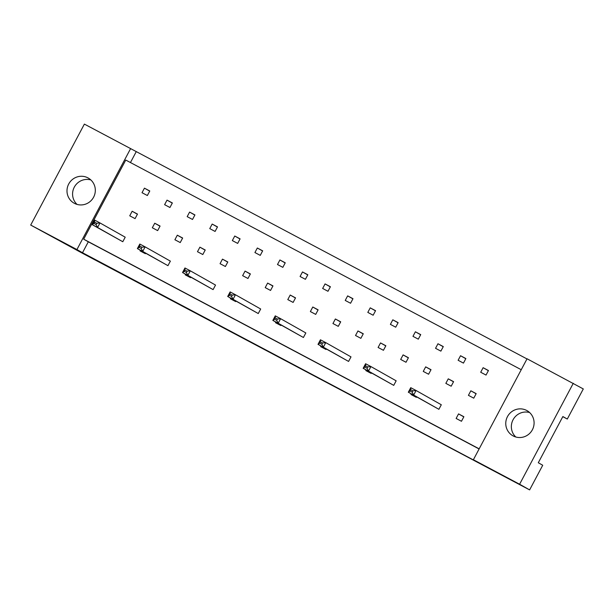 <?xml version="1.0" encoding="UTF-8"?>
<svg xmlns="http://www.w3.org/2000/svg" width="614" height="614" viewBox="0 0 614 614"><rect width="100%" height="100%" fill="white"/><g stroke="black" fill="none" stroke-linecap="round" stroke-linejoin="round"><path stroke-width="0.92" d="M507.479 416.607A14.421 14.084 -60.5 0 0 512.836 435.756A14.421 14.084 -60.5 0 0 532.369 429.8A14.421 14.084 -60.5 0 0 527.019 410.643A14.421 14.084 -60.5 0 0 507.479 416.607M529.629 412.554A14.421 14.084 -60.5 0 0 515.814 437.007M68.714 184A14.421 14.084 -60.5 0 0 74.064 203.157A14.421 14.084 -60.5 0 0 93.604 197.194A14.421 14.084 -60.5 0 0 88.247 178.045A14.421 14.084 -60.5 0 0 68.714 184M90.857 179.948A14.421 14.084 -60.5 0 0 77.042 204.401M479.104 448.972L88.309 241.801L82.506 252.722L478.966 462.895L473.379 459.732L527.065 358.776L583.3 388.938L567.29 419.047L562.8 416.66M567.29 419.047L562.861 416.545L538.294 462.749L542.722 465.251L529.621 489.895L82.376 253.229L30.7 225.062L76.927 249.56L130.605 148.603L84.379 124.105L30.7 225.062M573.284 383.282L519.605 484.239L529.621 489.895M473.379 459.732L519.605 484.239M526.981 358.929L130.605 148.603M82.506 252.722L76.927 249.56M88.309 241.801L83.688 239.191L125.763 160.062L521.248 369.72M136.185 151.758L130.452 162.549M448.258 378.83L445.841 383.374L451.175 386.206L453.592 381.655L448.258 378.83L453.516 381.801M460.538 355.729L458.121 360.272L463.455 363.104L465.873 358.553L460.538 355.729L465.796 358.699M438.887 409.308L441.305 404.756L416.077 390.504L413.659 395.055L438.887 409.308L408.325 392.223L410.743 387.68L416.077 390.504L412.838 390.857L410.705 389.729L410.029 391.003L412.163 392.131L412.838 390.857M458.551 413.897L456.133 418.449L461.467 421.273L463.885 416.729L458.551 413.897L463.808 416.868M470.838 390.796L468.421 395.347L473.755 398.171L476.172 393.628L470.838 390.796L476.096 393.766M483.118 367.694L480.701 372.245L486.035 375.07L488.452 370.526L483.118 367.694L488.376 370.664M479.173 448.849L83.688 239.191M411.303 393.904L410.981 394.51L416.315 397.335L416.561 396.874M393.735 385.369L396.153 380.818L370.925 366.566L368.507 371.117L393.735 385.369L363.173 368.285L365.591 363.741L370.925 366.566L367.679 366.919L365.545 365.791L364.869 367.065L367.003 368.193L367.679 366.919M366.144 369.966L365.821 370.572L371.155 373.396L371.401 372.936M348.575 361.431L350.993 356.88L325.765 342.627L323.348 347.171L348.575 361.431L318.014 344.347L320.431 339.803L325.765 342.627L322.527 342.98L320.393 341.852L319.71 343.126L321.843 344.254L322.527 342.98M320.984 346.027L320.661 346.634L325.996 349.458L326.241 348.998M303.416 337.493L305.833 332.942L280.606 318.689L278.188 323.233L303.416 337.493L272.854 320.408L275.272 315.857L280.606 318.689L277.367 319.042L275.233 317.914L274.558 319.18L276.691 320.316L277.367 319.042M275.832 322.089L275.509 322.695L280.844 325.52L281.089 325.059M258.264 313.547L260.681 309.003L235.454 294.751L233.036 299.294L258.264 313.547L227.702 296.47L230.12 291.919L235.454 294.751L232.207 295.104L230.073 293.968L229.398 295.242L231.532 296.378L232.207 295.104M230.672 298.151L230.35 298.757L235.684 301.581L235.929 301.121M213.104 289.608L215.522 285.065L190.294 270.812L187.876 275.356L213.104 289.608L182.542 272.532L184.96 267.98L190.294 270.812L187.055 271.165L184.921 270.03L184.238 271.304L186.372 272.439L187.055 271.165M185.512 274.212L185.19 274.811L190.524 277.643L190.77 277.183M167.944 265.67L170.37 261.127L145.134 246.874L142.717 251.418L167.944 265.67L137.382 248.593L139.8 244.042L145.134 246.874L141.895 247.227L139.762 246.091L139.086 247.365L141.22 248.501L141.895 247.227M140.36 250.274L140.038 250.873L145.372 253.705L145.618 253.244M122.792 241.732L125.21 237.188L99.982 222.936L97.565 227.479L122.792 241.732L92.23 224.655L94.648 220.104L99.982 222.936L96.736 223.289L94.602 222.153L93.927 223.427L96.06 224.563L96.736 223.289M437.966 343.756L435.549 348.307L440.875 351.131L443.3 346.588L437.966 343.756L443.224 346.726M415.386 331.79L412.969 336.334L418.303 339.166L420.72 334.615L415.386 331.79L420.644 334.76M392.806 319.817L390.389 324.369L395.723 327.193L398.141 322.649L392.806 319.817L398.064 322.787M370.227 307.852L367.809 312.396L373.143 315.228L375.561 310.676L370.227 307.852L375.484 310.822M347.647 295.879L345.229 300.43L350.563 303.255L352.981 298.711L347.647 295.879L352.904 298.849M325.067 283.914L322.649 288.457L327.983 291.282L330.401 286.738L325.067 283.914L330.324 286.884M302.495 271.941L300.077 276.492L305.411 279.316L307.829 274.765L302.495 271.941L307.752 274.911M279.915 259.968L277.497 264.519L282.831 267.343L285.249 262.8L279.915 259.968L285.172 262.945M257.335 248.002L254.917 252.546L260.252 255.378L262.669 250.827L257.335 248.002L262.592 250.972M234.755 236.029L232.338 240.581L237.672 243.405L240.089 238.861L234.755 236.029L240.013 238.999M212.175 224.064L209.758 228.608L215.092 231.44L217.509 226.888L212.175 224.064L217.433 227.034M189.603 212.091L187.178 216.642L192.512 219.467L194.93 214.923L189.603 212.091L194.861 215.061M167.023 200.126L164.606 204.669L169.94 207.501L172.357 202.95L167.023 200.126L172.281 203.096M144.443 188.153L142.026 192.704L147.36 195.528L149.778 190.985L144.443 188.153L149.701 191.123M425.679 366.857L423.261 371.409L428.595 374.233L431.013 369.689L425.679 366.857L430.936 369.828M403.099 354.892L400.681 359.436L406.015 362.268L408.433 357.716L403.099 354.892L408.356 357.862M380.526 342.919L378.101 347.47L383.435 350.295L385.853 345.751L380.526 342.919L385.784 345.889M357.947 330.954L355.529 335.497L360.863 338.329L363.281 333.778L357.947 330.954L363.204 333.924M335.367 318.981L332.949 323.532L338.283 326.356L340.701 321.813L335.367 318.981L340.624 321.951M312.787 307.015L310.369 311.559L315.703 314.391L318.121 309.84L312.787 307.015L318.044 309.986M290.207 295.042L287.789 299.594L293.124 302.418L295.541 297.867L290.207 295.042L295.464 298.013M267.627 283.077L265.21 287.621L270.544 290.445L272.961 285.901L267.627 283.077L272.885 286.047M245.055 271.104L242.63 275.655L247.964 278.48L250.382 273.928L245.055 271.104L250.312 274.074M222.475 259.131L220.058 263.682L225.392 266.507L227.809 261.963L222.475 259.131L227.733 262.101M199.895 247.166L197.478 251.709L202.812 254.541L205.229 249.99L199.895 247.166L205.153 250.136M177.316 235.193L174.898 239.744L180.232 242.568L182.65 238.025L177.316 235.193L182.573 238.163M154.736 223.227L152.318 227.771L157.652 230.603L160.07 226.052L154.736 223.227L159.993 226.198M132.156 211.254L129.738 215.806L135.072 218.63L137.49 214.086L132.156 211.254L137.413 214.225M412.163 392.131L413.659 395.055L408.325 392.223L410.029 391.003M410.705 389.729L410.743 387.68M367.003 368.193L368.507 371.117L363.173 368.285L364.869 367.065M365.545 365.791L365.591 363.741M321.843 344.254L323.348 347.171L318.014 344.347L319.71 343.126M320.393 341.852L320.431 339.803M276.691 320.316L278.188 323.233L272.854 320.408L274.558 319.18M275.233 317.914L275.272 315.857M231.532 296.378L233.036 299.294L227.702 296.47L229.398 295.242M230.073 293.968L230.12 291.919M186.372 272.439L187.876 275.356L182.542 272.532L184.238 271.304M184.921 270.03L184.96 267.98M141.22 248.501L142.717 251.418L137.382 248.593L139.086 247.365M139.762 246.091L139.8 244.042M96.06 224.563L97.565 227.479L92.23 224.655L93.927 223.427M94.602 222.153L94.648 220.104"/></g></svg>
